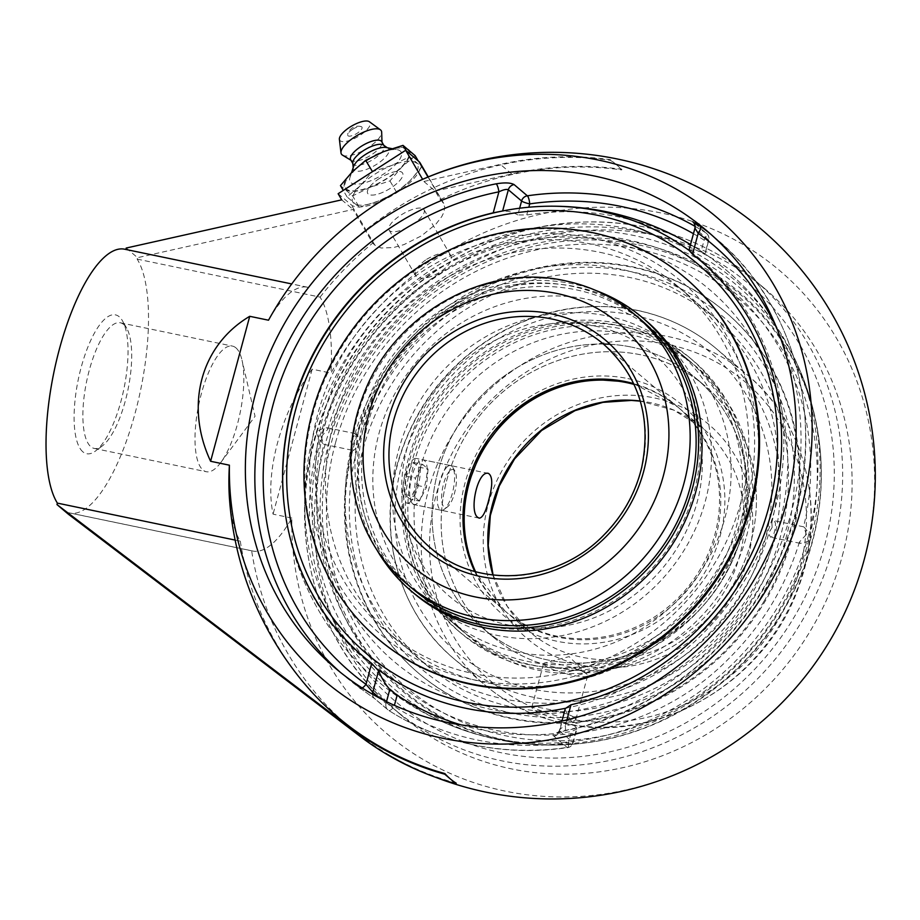 <?xml version="1.0" encoding="UTF-8"?>
<svg xmlns="http://www.w3.org/2000/svg" width="920" height="920" viewBox="0 0 920 920"><rect width="100%" height="100%" fill="white"/><g stroke="black" fill="none" stroke-linecap="round" stroke-linejoin="round"><path stroke-width="0.69" stroke-dasharray="4.6 3.45" d="M340.112 672.117A286.936 266.788 -49.7 0 0 344.793 676.177A286.936 266.788 -49.7 0 0 360.111 688.16A6.739 2.472 125.8 0 0 360.168 688.206L374.659 698.636A6.739 6.268 -49.7 0 0 375.291 699.096L388.539 710.309A6.739 6.268 130.3 0 1 386.032 703.42A6.739 1.115 -164.9 0 0 394.151 706.318A6.739 2.461 -57.4 0 1 388.631 710.389A6.739 2.461 -57.4 0 1 388.539 710.309A286.936 266.788 -49.7 0 0 473.535 744.809A286.936 266.788 -49.7 0 0 567.134 747.442A6.739 1.713 81.7 0 0 567.64 747.626A6.739 1.713 81.7 0 0 568.56 742.567A6.739 1.115 -164.9 0 0 573.172 742.716A6.739 1.115 -164.9 0 0 572.895 742.256A6.739 6.268 130.3 0 1 567.134 747.442L553.886 736.218C552.575 734.148 556.025 732.274 564.236 730.595A286.936 266.788 -49.7 0 0 795.547 512.359A286.936 266.788 -49.7 0 0 715.645 238.234A286.936 266.788 -49.7 0 0 710.861 234.289M360.111 688.16L375.291 699.096M501.135 211.278L502.63 210.979M553.886 736.218A6.739 6.268 -49.7 0 0 559.647 731.043C559.015 729.87 560.912 728.111 565.328 725.776A6.739 1.61 -101.2 0 1 564.742 730.779L564.742 730.779A6.739 1.61 -101.2 0 1 564.236 730.595M565.328 708.515L559.647 731.043L559.452 730.319L557.865 732.849L564.742 730.779C658.133 713.069 743.061 643.851 781.206 554.461C831.001 444.532 803.263 310.074 715.645 238.234L706.181 230.218M519.65 208.219L517.833 214.935L526.723 214.992L528.816 207.218M694.865 228.424L695.209 228.62A6.739 6.268 -49.7 0 0 693.335 222.191L693.335 222.191A6.739 6.268 -49.7 0 0 693.277 222.134M693.45 233.703A280.197 260.521 130.3 0 1 704.122 240.143L701.132 251.252L705.053 253.954L708.457 239.844A6.739 1.115 15.1 0 1 708.733 240.304A6.739 1.115 15.1 0 1 704.122 240.143A6.739 2.461 122.6 0 0 705.962 232.944A6.739 6.268 130.3 0 1 708.457 239.844L695.209 228.62L688.988 250.228M559.647 731.043L572.895 742.256L576.656 728.318L576.851 729.065L571.55 731.469L568.56 742.567A280.197 260.521 130.3 0 1 477.158 740.002A280.197 260.521 130.3 0 1 394.151 706.318L394.404 705.364M701.132 251.252A269.249 250.343 -49.7 0 0 618.309 216.878A269.249 250.343 -49.7 0 0 526.723 214.992M517.833 214.935A249.78 82.076 101.7 0 0 502.596 211.117M638.641 244.927A259.992 241.73 130.3 0 1 820.674 455.63A259.992 241.73 130.3 0 1 576.529 743.958A259.992 241.73 130.3 0 1 331.43 442.485A259.992 241.73 130.3 0 1 638.641 244.927M842.306 555.933A280.197 260.521 -49.7 0 0 764.279 288.236A280.197 260.521 -49.7 0 0 324.093 448.212A280.197 260.521 -49.7 0 0 402.132 715.909A280.197 260.521 -49.7 0 0 842.306 555.933M123.763 324.53A64.158 21.079 101.7 0 0 120.347 322.793A64.158 21.079 101.7 0 0 87.871 375.797A64.158 21.079 101.7 0 0 90.804 446.694A64.158 21.079 101.7 0 0 94.231 448.431A64.158 21.079 101.7 0 0 102.223 445.993A64.158 21.079 101.7 0 0 127.926 389.907A64.158 21.079 101.7 0 0 126.707 328.21A64.158 21.079 101.7 0 0 123.763 324.53M82.846 451.812A70.897 23.299 -78.3 0 1 82.846 361.502A70.897 23.299 -78.3 0 1 122.521 320.884A70.897 23.299 -78.3 0 1 123.866 389.056A70.897 23.299 -78.3 0 1 95.462 451.041A70.897 23.299 -78.3 0 1 82.846 451.812M235.888 347.829A64.158 21.079 -78.3 0 1 242.006 360.191A64.158 21.079 -78.3 0 1 220.708 462.622A64.158 21.079 -78.3 0 1 206.344 471.741A64.158 21.079 -78.3 0 1 202.917 470.005A64.158 21.079 -78.3 0 1 199.996 399.107A64.158 21.079 -78.3 0 1 232.461 346.104A64.158 21.079 -78.3 0 1 235.888 347.829M125.821 249.446L125.81 249.492A134.722 44.264 101.7 0 0 124.695 249.216M126.201 248.043L137.551 257.657L353.073 209.461L372.703 243.11A320.792 36.88 -122.7 0 1 374.831 245.111L381.122 247.997L393.461 247.583L404.018 244.582L421.567 235.784L436.011 224.008L441.83 216.487L443.865 212.255L444.762 207.08L442.37 201.675A320.792 36.88 57.3 0 0 440.243 199.674L435.229 191.095L423.878 181.481L422.613 179.308M68.344 514.188L68.736 512.739A134.722 44.264 101.7 0 0 69.851 513.015A134.722 44.264 101.7 0 0 135.562 411.481A134.722 44.264 101.7 0 0 137.16 259.106L137.551 257.657M379.477 178.422A20.205 7.072 149.7 0 0 367.701 193.407A20.205 7.072 149.7 0 0 390.827 188.036A20.205 7.072 149.7 0 0 402.603 173.04A20.205 7.072 149.7 0 0 379.477 178.422A20.205 7.072 -30.3 0 1 402.603 173.04A20.205 7.072 -30.3 0 1 390.827 188.036A20.205 7.072 -30.3 0 1 367.701 193.407A20.205 7.072 -30.3 0 1 379.477 178.422M426.673 259.29C438.483 252.563 446.556 251.39 450.88 255.748C452.605 260.464 448.96 265.949 439.955 272.193C428.133 278.909 420.072 280.082 415.736 275.724C414.023 271.009 417.668 265.535 426.673 259.29M341.711 199.847L353.073 209.461M338.134 193.717L351.382 204.941A40.411 14.133 149.7 0 0 396.508 192.843A40.411 14.133 149.7 0 0 420.06 162.852M235.129 540.074L240.292 541.144A134.722 44.264 -78.3 0 1 229.436 498.168M240.292 541.144A322.702 300.035 -49.7 0 0 304.175 683.33M456.228 783.184A322.702 300.035 130.3 0 1 387.964 754.273A322.702 300.035 130.3 0 1 251.643 550.758L68.736 512.739M707.618 759.034A303.623 282.302 130.3 0 1 291.847 518.063A134.722 44.264 -78.3 0 1 252.758 551.034A134.722 44.264 -78.3 0 1 251.643 550.758M137.16 259.106L320.079 297.125A134.722 44.264 -78.3 0 1 330.959 373.094A303.623 282.302 130.3 0 1 661.204 213.003A303.623 282.302 130.3 0 1 857.152 582.452M435.229 191.095L511.727 173.983A323.334 300.622 130.3 0 1 621.862 169.326L616.193 164.519A322.702 106.03 101.7 0 0 610.351 160.31A322.702 300.035 -49.7 0 0 308.717 287.511L125.81 249.492M610.351 160.31L610.512 159.712A323.334 300.622 -49.7 0 0 500.376 164.369L423.878 181.481M621.862 169.326L621.702 169.924A322.702 106.03 101.7 0 0 616.193 164.519L610.512 159.712M440.243 199.674A322.702 300.035 130.3 0 1 621.702 169.924M461.391 724.948A269.249 250.343 -49.7 0 0 571.55 731.469M576.656 728.318A249.78 82.076 -78.3 0 1 565.409 709.711M689.459 249.964A249.78 82.076 -78.3 0 1 704.697 253.782M320.079 297.125A322.702 300.035 130.3 0 1 372.703 243.11M291.847 518.063L273.067 514.153C264.442 473.167 280.68 413.022 312.179 369.184L330.959 373.094M312.179 369.184L273.067 514.153M268.513 320.206A134.722 44.264 -78.3 0 1 307.602 287.236A134.722 44.264 -78.3 0 1 308.717 287.511M412.24 224.721A20.205 7.072 149.7 0 0 424.016 209.725A20.205 7.072 149.7 0 0 403.006 213.808A20.205 7.072 149.7 0 0 389.114 230.092A20.205 7.072 149.7 0 0 412.24 224.721M352.544 129.352A8.234 2.875 149.7 0 0 347.656 134.435A8.234 2.875 149.7 0 0 356.304 133.791A8.234 2.875 149.7 0 0 361.111 126.58A8.234 2.875 149.7 0 0 352.544 129.352M375.153 155.353A29.52 10.327 149.7 0 0 357.385 167.428A29.52 10.327 149.7 0 0 349.979 177.399A29.52 10.327 149.7 0 0 350.934 182.701A29.52 10.327 149.7 0 0 383.893 173.868A29.52 10.327 149.7 0 0 400.257 150.983A29.52 10.327 149.7 0 0 397.382 149.73A29.52 10.327 149.7 0 0 385.066 151.282A29.52 10.327 149.7 0 0 379.304 153.433M407.629 149.73A36.57 12.788 149.7 0 0 388.803 150.098A36.57 12.788 149.7 0 0 354.522 170.108A36.57 12.788 149.7 0 0 346.518 189.025A36.57 12.788 149.7 0 0 387.354 178.077A36.57 12.788 149.7 0 0 407.629 149.73M353.556 166.577A20.332 7.107 149.7 0 0 353.291 168.44A20.332 7.107 149.7 0 0 354.211 170.234A20.332 7.107 149.7 0 0 376.912 164.139A20.332 7.107 149.7 0 0 388.183 148.385A20.332 7.107 149.7 0 0 387.952 148.212A20.332 7.107 149.7 0 0 386.204 147.522M352.774 162.92A17.963 6.279 149.7 0 0 353.073 163.898A17.963 6.279 149.7 0 0 353.579 164.496A17.963 6.279 149.7 0 0 372.703 159.701A17.963 6.279 149.7 0 0 384.111 145.785A17.963 6.279 149.7 0 0 383.605 145.188M350.658 159.746A17.963 6.279 149.7 0 0 351.152 160.344A17.963 6.279 149.7 0 0 351.52 160.597A17.963 6.279 149.7 0 0 369.334 156.112A17.963 6.279 149.7 0 0 382.007 142.807A17.963 6.279 149.7 0 0 381.685 141.634M339.388 139.265A17.572 6.141 149.7 0 0 340.181 140.748A17.572 6.141 149.7 0 0 359.789 135.493A17.572 6.141 149.7 0 0 369.529 121.865M359.225 207.218L378.626 200.986L396.566 192.245L409.894 180.883L421.762 167.003L409.618 156.722L391.69 165.462L372.278 171.683L360.41 185.564L347.081 196.937L359.225 207.218L352.613 195.891L340.469 185.61M347.081 196.937L343.275 190.417M409.618 156.722L406.065 150.615M421.762 167.003L418.197 160.896M415.15 155.664L401.822 167.037L389.953 180.918L370.541 187.151L352.613 195.891M396.566 192.245L389.953 180.918M401.822 167.037A37.432 13.087 149.7 0 0 408.342 149.27A37.432 13.087 149.7 0 0 383.605 151.616A37.432 13.087 149.7 0 0 352.337 171.73A37.432 13.087 149.7 0 0 345.805 189.486A37.432 13.087 149.7 0 0 370.541 187.151A37.432 13.087 149.7 0 0 401.822 167.037M360.41 185.564A37.432 13.087 149.7 0 0 353.889 203.331A37.432 13.087 149.7 0 0 378.626 200.986A37.432 13.087 149.7 0 0 409.894 180.883A37.432 13.087 149.7 0 0 416.426 163.116A37.432 13.087 149.7 0 0 391.69 165.462A37.432 13.087 149.7 0 0 360.41 185.564M342.481 155.123A23.103 8.073 149.7 0 0 365.389 149.362A23.103 8.073 149.7 0 0 381.673 132.25M544.49 665.286A22.839 3.795 -164.9 0 0 568.365 674.291A22.839 3.795 -164.9 0 0 587.661 675.636A22.839 3.795 -164.9 0 0 587.052 674.371A22.839 3.795 -164.9 0 0 586.73 674.072A22.839 3.795 -164.9 0 0 565.984 665.861A22.839 3.795 -164.9 0 0 544.709 662.94A22.839 3.795 -164.9 0 0 543.559 663.734A22.839 3.795 -164.9 0 0 544.49 665.286M574.977 717.646L575.862 719.336C574.747 721.406 569.434 721.602 559.935 719.911C543.087 715.15 533.692 710.999 531.76 707.434C532.588 706.456 537.694 706.985 547.101 709.044C560.418 711.62 569.71 714.495 574.977 717.646M475.525 571.642A133.665 124.28 -49.7 0 0 506.092 611.938A133.665 124.28 -49.7 0 0 558.129 637.192A133.665 124.28 -49.7 0 0 704.755 564.409A133.665 124.28 -49.7 0 0 678.856 407.916A133.665 124.28 -49.7 0 0 634.075 384.41M413.218 504.079L414.402 504.689C417.967 504.516 421.268 498.789 424.304 487.519C428.329 472.098 428.122 462.909 423.694 459.954C413.643 456.447 404.305 498.87 413.218 504.079M603.405 344.034A164.255 152.72 -49.7 0 0 445.326 450.179A164.255 152.72 -49.7 0 0 483.575 628.9A164.255 152.72 -49.7 0 0 547.526 659.928A164.255 152.72 -49.7 0 0 727.685 570.503A164.255 152.72 -49.7 0 0 695.865 378.2A164.255 152.72 -49.7 0 0 631.913 347.173A164.255 152.72 130.3 0 1 695.865 378.2A164.255 152.72 130.3 0 1 727.685 570.503A164.255 152.72 130.3 0 1 547.526 659.928A164.255 152.72 130.3 0 1 483.575 628.9A164.255 152.72 130.3 0 1 451.743 436.597A164.255 152.72 130.3 0 1 631.913 347.173A164.255 152.72 -49.7 0 0 610.04 344.275M556.611 667.621A164.255 152.72 -49.7 0 0 736.77 578.197A164.255 152.72 -49.7 0 0 704.95 385.894A164.255 152.72 -49.7 0 0 640.998 354.867A164.255 152.72 -49.7 0 0 460.828 444.291A164.255 152.72 -49.7 0 0 492.66 636.594A164.255 152.72 -49.7 0 0 556.611 667.621A164.255 152.72 130.3 0 1 492.66 636.594A164.255 152.72 130.3 0 1 460.828 444.291A164.255 152.72 130.3 0 1 640.998 354.867A164.255 152.72 130.3 0 1 704.95 385.894A164.255 152.72 130.3 0 1 736.77 578.197A164.255 152.72 130.3 0 1 556.611 667.621M720.325 577.886A176.445 164.047 130.3 0 1 463.151 631.626A176.445 164.047 130.3 0 1 434.022 416.058A176.445 164.047 130.3 0 1 691.196 362.319A176.445 164.047 130.3 0 1 720.325 577.886M431.94 414.874A179.009 166.439 130.3 0 1 692.852 360.364A179.009 166.439 130.3 0 1 722.418 579.071A179.009 166.439 130.3 0 1 461.495 633.581A179.009 166.439 130.3 0 1 431.94 414.874M716.162 574.356A176.445 164.047 130.3 0 1 458.988 628.095A176.445 164.047 130.3 0 1 429.847 412.528A176.445 164.047 130.3 0 1 687.021 358.788A176.445 164.047 130.3 0 1 716.162 574.356M759.954 598.782A231.84 215.556 130.3 0 1 452.996 690.966A231.84 215.556 130.3 0 1 383.743 386.135A231.84 215.556 130.3 0 1 690.702 293.952A231.84 215.556 130.3 0 1 759.954 598.782M764.106 601.139A236.969 220.328 130.3 0 1 418.715 673.302A236.969 220.328 130.3 0 1 379.58 383.789A236.969 220.328 130.3 0 1 724.983 311.615A236.969 220.328 130.3 0 1 764.106 601.139M380.305 384.399A236.969 220.328 130.3 0 1 725.696 312.225A236.969 220.328 130.3 0 1 764.831 601.749A236.969 220.328 130.3 0 1 419.428 673.911A236.969 220.328 130.3 0 1 380.305 384.399M428.444 411.918A179.009 166.439 130.3 0 1 689.356 357.397A179.009 166.439 130.3 0 1 718.911 576.104A179.009 166.439 130.3 0 1 457.999 630.614A179.009 166.439 130.3 0 1 428.444 411.918M644.966 323.173A176.445 164.047 -49.7 0 0 458.355 308.66A176.445 164.047 -49.7 0 0 416.933 592.48A176.445 164.047 -49.7 0 0 603.543 606.993A176.445 164.047 -49.7 0 0 644.966 323.173L640.803 319.642A176.445 164.047 -49.7 0 0 454.181 305.129A176.445 164.047 -49.7 0 0 412.758 588.949L428.145 601.979A176.445 164.047 -49.7 0 0 705.318 501.239A176.445 164.047 -49.7 0 0 656.19 332.672A176.445 164.047 -49.7 0 0 587.489 299.334A176.445 164.047 -49.7 0 0 393.955 395.404A176.445 164.047 -49.7 0 0 428.145 601.979M596.424 290.708A179.009 166.439 -49.7 0 0 453.134 302.956A179.009 166.439 -49.7 0 0 376.912 549.953M627.497 654.81A231.84 215.556 -49.7 0 0 733.125 347.933A231.84 215.556 -49.7 0 0 436.724 262.809A231.84 215.556 -49.7 0 0 331.085 569.675A231.84 215.556 -49.7 0 0 627.497 654.81M685.239 277.966A236.969 220.328 -49.7 0 0 434.608 258.474A236.969 220.328 -49.7 0 0 378.971 639.653M645.955 320.654A179.009 166.439 -49.7 0 0 456.63 305.923A179.009 166.439 -49.7 0 0 414.598 593.871M447.787 466.359A22.839 7.51 101.7 0 0 437.874 490.256A22.839 7.51 101.7 0 0 441.266 510.266A22.839 7.51 101.7 0 0 444.038 509.461A22.839 7.51 101.7 0 0 444.107 509.404A22.839 7.51 101.7 0 0 453.261 489.428A22.839 7.51 101.7 0 0 452.824 467.475A22.839 7.51 101.7 0 0 450.558 465.543A22.839 7.51 101.7 0 0 447.787 466.359M450.627 470.178A19.469 6.394 -78.3 0 1 454.917 471.132A19.469 6.394 -78.3 0 1 455.296 489.854A19.469 6.394 -78.3 0 1 447.488 506.885A19.469 6.394 -78.3 0 1 441.784 493.89A19.469 6.394 -78.3 0 1 450.627 470.178M409.779 502.331A22.839 7.51 101.7 0 0 419.692 478.423A22.839 7.51 101.7 0 0 416.3 458.424A22.839 7.51 101.7 0 0 413.528 459.229A22.839 7.51 101.7 0 0 403.615 483.138A22.839 7.51 101.7 0 0 407.008 503.148A22.839 7.51 101.7 0 0 409.779 502.331M419.405 501.078L413.942 496.443L415.529 478.101L422.591 464.381L428.053 469.004L426.454 487.347L419.405 501.078L410.055 499.134L417.116 485.415L418.715 467.061L413.252 462.438L406.191 476.157L404.593 494.5L410.055 499.134M404.593 494.5L413.942 496.443M406.191 476.157L415.529 478.101M413.252 462.438L422.591 464.381M418.715 467.061L428.053 469.004M417.116 485.415L426.454 487.347M607.119 315.951A176.445 164.047 130.3 0 1 675.809 349.289A176.445 164.047 130.3 0 1 724.948 517.856A176.445 164.047 130.3 0 1 447.764 618.596A176.445 164.047 130.3 0 1 413.574 412.022A176.445 164.047 130.3 0 1 607.119 315.951M746.545 536.153A176.445 164.047 -49.7 0 0 697.406 367.586A176.445 164.047 -49.7 0 0 458.194 396.221A176.445 164.047 -49.7 0 0 469.372 636.881A176.445 164.047 -49.7 0 0 746.545 536.153M806.369 534.485L803.976 527.01C807.461 530.863 809.761 534.669 810.865 538.453C808.473 541.259 804.919 542.892 800.204 543.352L799.434 542.041L806.369 534.485M772.168 527.378L769.223 532.162L769.327 535.072L770.661 537.211L772.306 536.337L773.961 533.554L775.422 528.149L775.445 523.089L774.053 520.651L771.822 522.514L772.168 527.378M321.275 436.69L327.968 429.099L327.186 427.765C322.506 428.26 318.872 429.881 316.284 432.607C317.239 435.942 319.619 439.772 323.426 444.118L321.275 436.69A264.73 246.134 130.3 0 1 634.075 235.531A264.73 246.134 130.3 0 1 806.196 386.342A264.73 246.134 130.3 0 1 810.865 538.453A264.73 246.134 130.3 0 1 506.46 741.198A264.73 246.134 130.3 0 1 321.275 436.69M771.822 522.514A225.768 209.921 -49.7 0 0 707.698 311.65A225.768 209.921 -49.7 0 0 619.804 268.996A225.768 209.921 -49.7 0 0 354.384 435.735L355.833 434.148L357.65 434.677L358.19 438.61L357.293 444.176L355.43 448.845L353.395 450.478L352.003 448.327L351.773 445.395A225.768 209.921 -49.7 0 0 415.897 656.247A225.768 209.921 -49.7 0 0 769.223 532.162M363.066 449.063A225.768 209.921 130.3 0 1 717.749 320.16A225.768 209.921 130.3 0 1 780.62 535.854A225.768 209.921 130.3 0 1 425.948 664.757A225.768 209.921 130.3 0 1 363.066 449.063M600.15 252.356A225.768 209.921 130.3 0 1 688.056 295.021A225.768 209.921 130.3 0 1 750.927 510.715A225.768 209.921 130.3 0 1 396.255 639.619A225.768 209.921 130.3 0 1 352.509 375.279A225.768 209.921 130.3 0 1 600.15 252.356M351.773 445.395L350.485 439.725L354.384 435.735M740.876 502.205A225.768 209.921 130.3 0 1 386.204 631.108A225.768 209.921 130.3 0 1 323.334 415.414A225.768 209.921 130.3 0 1 678.005 286.511A225.768 209.921 130.3 0 1 740.876 502.205M335.386 443.302A255.714 237.762 -49.7 0 0 633.19 727.881A255.714 237.762 -49.7 0 0 746.971 306.199A255.714 237.762 -49.7 0 0 335.386 443.302M329.256 441.289A261.084 242.753 130.3 0 1 588.053 237.889A261.084 242.753 130.3 0 1 819.064 440.105A261.084 242.753 130.3 0 1 558.716 744.993A261.084 242.753 130.3 0 1 329.256 441.289M283.992 503.493A261.084 242.753 -49.7 0 0 284.878 511.129A261.084 242.753 -49.7 0 0 377.568 669.265M565.397 708.308A261.084 242.753 -49.7 0 0 774.697 509.979A261.084 242.753 -49.7 0 0 688.976 250.32M808.577 534.945A267.375 248.607 130.3 0 1 456.688 727.662A267.375 248.607 130.3 0 1 314.077 432.159A267.375 248.607 130.3 0 1 630.016 228.988A267.375 248.607 130.3 0 1 784.99 340.342A267.375 248.607 130.3 0 1 808.577 534.945M372.554 694.244A6.739 6.268 -49.7 0 0 374.659 698.636L387.906 709.849A6.739 6.739 0 0 0 388.631 710.389C414.747 727.03 443.164 738.564 473.892 744.993C504.62 751.341 535.877 752.215 567.64 747.626A6.739 6.739 0 0 0 573.172 742.716L576.851 729.065M777.285 329.509A280.197 260.521 130.3 0 1 565.328 725.776L566.915 719.888M693.577 222.456L705.962 232.944A286.936 266.788 -49.7 0 0 695.094 226.377M386.503 701.649L386.032 703.42L380.075 698.372M318.975 439.898A273.47 254.265 -49.7 0 0 501.595 752.824A273.47 254.265 -49.7 0 0 824.722 545.031A273.47 254.265 -49.7 0 0 642.102 232.105A273.47 254.265 -49.7 0 0 318.975 439.898M314.64 440.197A280.197 260.521 130.3 0 1 645.725 227.286A280.197 260.521 130.3 0 1 754.814 280.232A280.197 260.521 130.3 0 1 832.841 547.917A280.197 260.521 130.3 0 1 392.667 707.894A280.197 260.521 130.3 0 1 314.64 440.197M374.831 245.111L351.382 204.941M442.37 201.675L427.984 177.031M511.727 173.983L500.376 164.369M492.924 575.034A133.665 124.28 -49.7 0 0 529.724 631.948A133.665 124.28 -49.7 0 0 581.762 657.202A133.665 124.28 -49.7 0 0 728.387 584.418A133.665 124.28 -49.7 0 0 702.489 427.926A133.665 124.28 -49.7 0 0 640.285 401.005M581.923 665.217A140.403 130.548 130.3 0 1 523.595 441.324A140.403 130.548 130.3 0 1 748.466 488.072A140.403 130.548 130.3 0 1 581.923 665.217M567.559 718.485A196.351 182.562 -49.7 0 0 799.56 569.284A196.351 182.562 -49.7 0 0 668.438 344.597A196.351 182.562 -49.7 0 0 436.425 493.798A196.351 182.562 -49.7 0 0 567.559 718.485M633.834 315.284A196.351 182.562 130.3 0 1 715.415 628.394A196.351 182.562 130.3 0 1 400.924 563.017A196.351 182.562 130.3 0 1 633.834 315.284M637.456 310.477A203.09 188.83 -49.7 0 0 414.69 421.049A203.09 188.83 -49.7 0 0 454.043 658.823A203.09 188.83 -49.7 0 0 533.106 697.199A203.09 188.83 -49.7 0 0 755.872 586.626A203.09 188.83 -49.7 0 0 716.519 348.853A203.09 188.83 -49.7 0 0 637.456 310.477M668.276 336.582A203.09 188.83 130.3 0 1 747.35 374.946A203.09 188.83 130.3 0 1 786.703 612.72A203.09 188.83 130.3 0 1 563.937 723.293A203.09 188.83 130.3 0 1 484.863 684.928A203.09 188.83 130.3 0 1 445.51 447.154A203.09 188.83 130.3 0 1 668.276 336.582M634.846 314.605A176.445 164.047 -49.7 0 0 566.156 281.267A176.445 164.047 -49.7 0 0 357.673 415.345A176.445 164.047 -49.7 0 0 406.801 583.912M627.911 378.591A137.942 128.26 130.3 0 1 720.038 536.441A137.942 128.26 130.3 0 1 557.037 641.263A137.942 128.26 130.3 0 1 464.91 483.414A137.942 128.26 130.3 0 1 627.911 378.591M474.685 571.412A133.665 124.28 -49.7 0 0 504.896 610.914A133.665 124.28 -49.7 0 0 714.874 534.601A133.665 124.28 -49.7 0 0 677.649 406.904A133.665 124.28 -49.7 0 0 633.707 383.628M633.742 383.686L677.649 406.904L603.601 344.195A133.665 124.28 130.3 0 1 640.826 471.902A133.665 124.28 130.3 0 1 443.014 557.221M360.168 688.206L335.328 668.173M705.053 253.954L708.733 240.304A6.739 6.739 0 0 0 706.583 233.404L693.335 222.191M561.947 721.061L559.452 730.319M764.279 288.236L754.814 280.232C723.051 253.529 686.561 235.819 645.357 227.102C568.468 212.612 496.259 228.723 428.72 275.436C378.039 312.351 342.091 360.157 320.861 418.83C282.98 522.261 312.616 641.953 392.667 707.894L402.132 715.909M126.707 328.21L122.521 320.884M102.223 445.993L95.462 451.041M94.231 448.431L206.344 471.741M120.347 322.793L232.461 346.104M220.708 462.622L255.047 416.334L242.006 360.191M389.114 230.092L415.736 275.724M424.016 209.725L450.88 255.748M387.964 754.273A323.334 323.334 0 0 0 435.413 777.216M820.674 455.63A269.445 269.445 0 0 0 703.098 252.563M283.279 495.638A269.445 269.445 0 0 0 576.529 743.958M252.758 551.034L69.851 513.015M307.602 287.236L291.732 283.935M443.704 203.355L428.26 176.905M361.111 126.58A10.902 10.902 0 0 0 347.656 134.435M357.385 167.428L354.522 170.108M385.066 151.282L388.803 150.098M351.612 172.465L349.979 177.399M391.816 148.626L397.382 149.73M353.211 167.601L353.291 168.44M387.262 147.729L387.952 148.212M382.007 142.807L381.984 142.151M351.52 160.597L350.945 160.252M587.052 674.371L569.135 656.615L544.709 662.94M575.862 719.336L587.661 675.636M531.76 707.434L543.559 663.734M678.856 407.916L702.489 427.926L673.578 410.032L640.331 401.154M493.074 575.046L507.322 606.395L529.724 631.948L506.092 611.938M637.088 310.293C666.988 316.618 693.461 329.464 716.519 348.853L747.35 374.946C805.437 422.809 826.919 509.634 799.468 584.591C767.809 680.949 658.858 745.442 564.293 723.476C534.393 717.163 507.921 704.306 484.863 684.928L454.043 658.823C400.154 614.226 377.28 536.026 397.072 464.841C413.252 408.123 446.752 364.516 497.57 334.006C542.328 308.821 588.834 300.909 637.088 310.293M488.497 473.432L423.694 459.954M479.205 518.155L414.402 504.689M483.575 628.9L492.66 636.594L483.575 628.9M695.865 378.2L704.95 385.894L695.865 378.2M458.988 628.095L463.151 631.626M687.021 358.788L691.196 362.319M418.715 673.302L419.428 673.911M724.983 311.615L725.696 312.225M457.999 630.614L461.495 633.581M689.356 357.397L692.852 360.364M416.933 592.48L412.758 588.949M454.917 471.132L452.824 467.475M447.488 506.885L444.107 509.404M450.558 465.543L416.3 458.424M441.266 510.266L407.008 503.148M594.941 326.013C617.423 330.786 637.215 340.377 654.315 354.786C701.12 394.093 713.747 462.806 691.99 517.787C677.419 555.599 652.774 584.982 618.067 605.946C566.306 637.709 495.742 636.053 449.638 596.482C403.006 557.531 389.758 488.209 412.562 431.917C428.272 392.495 454.641 362.537 491.682 342.067C525.665 324.426 560.084 319.067 594.941 326.013M640.803 319.642L656.19 332.672M430.847 548.216L504.896 610.914L474.754 571.423M447.764 618.596L469.372 636.881M675.809 349.289L697.406 367.586M803.654 526.815L774.053 520.651M800.204 543.352L770.615 537.199M327.968 429.099C363.377 300.714 506.885 211.427 630.349 240.511C667.966 248.469 701.247 264.615 730.192 288.949C796.087 343.585 825.447 438.449 803.528 526.895M415.897 656.247L425.948 664.757M707.698 311.65L717.749 320.16M612.352 242.259C493.074 214.567 358.455 299.483 326.036 421.026C307.786 487.128 315.031 548.998 347.783 606.625C373.462 649.129 409.319 679.65 455.365 698.211C569.526 746.396 717.37 680.409 766.44 561.706C794.029 496.604 794.822 432.48 768.798 369.346C737.403 301.53 685.25 259.175 612.352 242.259M323.748 444.314L353.349 450.466M327.186 427.765L356.787 433.918M386.204 631.108L396.255 639.619M678.005 286.511L688.056 295.021M506.126 741.14A269.445 269.445 0 0 0 558.049 745.005M819.064 440.128A269.445 269.445 0 0 0 806.196 386.342M284.878 511.129A269.445 269.445 0 0 0 456.527 727.605M784.99 340.342A269.445 269.445 0 0 0 690.518 244.536M799.434 542.041C786.013 585.856 762.956 624.208 730.25 657.121C640.492 750.398 486.588 761.691 397.21 682.18C331.315 627.543 301.955 532.668 323.886 444.222"/><path stroke-width="1.38" d="M360.168 688.206A6.739 2.472 125.8 0 0 365.999 684.342L372.784 692.196A6.739 6.268 -49.7 0 0 372.554 694.244M695.094 226.377A286.936 266.788 -49.7 0 0 527.356 195.81A6.739 1.713 -98.3 0 1 529.713 203.895A6.739 1.115 15.1 0 1 521.594 200.997A6.739 6.268 130.3 0 1 527.356 195.81L514.107 184.598C510.703 182.677 504.735 182.413 496.202 183.816A286.936 266.788 -49.7 0 0 268.732 388.987A286.936 266.788 -49.7 0 0 340.112 672.117M514.107 184.598A6.739 6.268 -49.7 0 0 508.346 189.773C506.621 188.956 503.47 189.635 498.893 191.843A6.739 1.61 78.8 0 0 496.202 183.816M380.075 698.372L372.784 692.196L378.546 670.864L371.668 663.355A259.992 241.73 130.3 0 1 283.279 495.638A259.992 241.73 130.3 0 1 493.223 212.83L501.135 211.278M710.861 234.289A286.936 266.788 -49.7 0 0 700.315 226.251A6.739 2.472 -54.2 0 1 698.211 233.277L695.209 228.62M700.315 226.251L693.577 222.456M692.714 221.72A6.739 6.268 -49.7 0 1 693.277 222.134C694.738 223.836 695.279 225.94 694.865 228.424L688.988 250.228L692.553 254.265A259.992 241.73 130.3 0 1 772.524 508.783A259.992 241.73 130.3 0 1 570.986 704.789L565.328 708.515L561.947 721.061M394.404 705.364L397.152 695.209L389.792 689.471L386.503 701.649M378.546 670.864A249.78 82.076 101.7 0 0 389.792 689.471M786.082 504.344A286.936 266.788 130.3 0 1 358.328 685.457A286.936 266.788 130.3 0 1 335.328 668.173A286.936 266.788 130.3 0 1 317.159 276.793A286.936 266.788 130.3 0 1 706.181 230.218A286.936 266.788 130.3 0 1 786.082 504.344M68.344 514.188L56.982 504.574L348.657 726.65A323.334 300.622 -49.7 0 0 444.716 774.18L450.397 778.987A322.702 106.03 101.7 0 0 456.228 783.184L456.067 783.794A323.334 300.622 130.3 0 1 360.019 736.264L68.344 514.188M291.732 283.935L124.695 249.216A134.722 44.264 101.7 0 0 58.972 350.738A134.722 44.264 101.7 0 0 57.373 503.113L56.982 504.574M428.26 176.905L420.06 162.852A40.411 14.133 149.7 0 0 418.922 161.506L405.674 150.293L338.134 193.717L341.711 199.847L126.201 248.043L125.821 249.446M422.613 179.308L405.674 150.293M229.402 465.186A303.623 282.302 -49.7 0 0 491.084 743.969A303.623 282.302 -49.7 0 0 807.093 482.954A303.623 282.302 -49.7 0 0 598.747 160.114A303.623 282.302 -49.7 0 0 396.336 192.234A303.623 282.302 -49.7 0 0 268.513 320.206L249.734 316.308L210.611 461.276L229.402 465.186A134.722 44.264 -78.3 0 0 229.436 498.168A323.334 323.334 0 0 0 304.175 683.33A322.702 300.035 -49.7 0 0 444.877 773.57A322.702 106.03 101.7 0 0 450.397 778.987L456.067 783.794M396.336 192.234A323.334 323.334 0 0 1 857.152 582.452A303.623 282.302 130.3 0 1 707.618 759.034A323.334 323.334 0 0 1 435.413 777.216M397.152 695.209A269.249 250.343 -49.7 0 0 461.391 724.948M444.716 774.18L444.877 773.57M57.373 503.113L235.129 540.074M210.611 461.276C184.494 405.467 200.721 345.31 249.734 316.308M379.304 153.433A29.52 10.327 149.7 0 0 375.153 155.353M391.816 148.626L386.204 147.522A20.332 7.107 149.7 0 0 367.609 153.168A20.332 7.107 149.7 0 0 353.556 166.577L351.612 172.465M383.605 145.188A17.963 6.279 149.7 0 0 383.398 145.038A17.963 6.279 149.7 0 0 365.424 149.419A17.963 6.279 149.7 0 0 352.774 162.92L353.211 167.601M383.858 145.349L381.685 141.634A17.963 6.279 149.7 0 0 381.179 141.036A17.963 6.279 149.7 0 0 362.054 145.832A17.963 6.279 149.7 0 0 350.658 159.746L352.82 163.461M381.984 142.151L381.673 132.25A23.103 8.073 149.7 0 0 380.615 129.973A23.103 8.073 149.7 0 0 380.431 129.823A23.103 8.073 149.7 0 0 357.247 135.412A23.103 8.073 149.7 0 0 340.986 152.846A23.103 8.073 149.7 0 0 342.022 154.79A23.103 8.073 149.7 0 0 342.481 155.123L350.945 160.252M369.529 121.865A17.572 6.141 149.7 0 0 369.391 121.751A17.572 6.141 149.7 0 0 351.762 126.005A17.572 6.141 149.7 0 0 339.388 139.265L340.986 152.846M343.275 190.417L340.469 185.61L352.337 171.73L365.666 160.356L383.605 151.616L403.006 145.383L415.15 155.664L418.197 160.896M372.485 171.637L365.666 160.356M406.065 150.615L403.006 145.383M634.075 384.41A133.665 124.28 -49.7 0 0 497.628 429.605A133.665 124.28 -49.7 0 0 475.525 571.642M488.508 500.859C485.599 512.175 482.494 517.937 479.205 518.155L478.043 517.546C468.591 512.233 477.584 469.729 488.497 473.432C492.809 476.353 492.809 485.495 488.508 500.859M599.369 603.462A176.445 164.047 -49.7 0 0 640.803 319.642L634.846 314.605A176.445 164.047 -49.7 0 1 683.985 483.172A176.445 164.047 -49.7 0 1 406.801 583.912L412.758 588.949A176.445 164.047 -49.7 0 0 599.369 603.462M376.912 549.953A179.009 166.439 -49.7 0 0 411.102 590.904A179.009 166.439 -49.7 0 0 600.426 605.624A179.009 166.439 -49.7 0 0 642.459 317.688A179.009 166.439 -49.7 0 0 596.424 290.708M378.247 639.032L378.971 639.653A236.969 220.328 -49.7 0 0 629.602 659.145A236.969 220.328 -49.7 0 0 685.239 277.966L684.514 277.357A236.969 220.328 -49.7 0 0 433.895 257.864A236.969 220.328 -49.7 0 0 378.247 639.032A236.969 220.328 -49.7 0 0 628.877 658.536A236.969 220.328 -49.7 0 0 684.514 277.357M411.102 590.904L414.598 593.871A179.009 166.439 -49.7 0 0 603.922 608.591A179.009 166.439 -49.7 0 0 645.955 320.654L642.459 317.688M610.04 344.275A164.255 152.72 -49.7 0 0 603.405 344.034M688.976 250.32A261.084 242.753 -49.7 0 0 600.334 211.22A261.084 242.753 -49.7 0 0 542.972 206.344A261.084 242.753 -49.7 0 0 291.847 409.607A261.084 242.753 -49.7 0 0 283.992 503.493M377.568 669.265A261.084 242.753 -49.7 0 0 466.198 708.365A261.084 242.753 -49.7 0 0 565.397 708.308M295.642 409.653A255.714 237.762 130.3 0 1 707.227 272.538A255.714 237.762 130.3 0 1 593.446 694.232A255.714 237.762 130.3 0 1 295.642 409.653M371.668 663.355L365.999 684.342A280.197 260.521 130.3 0 1 272.998 404.949A280.197 260.521 130.3 0 1 498.893 191.843L493.223 212.83M502.63 210.979L508.346 189.773L521.594 200.997L519.65 208.219M528.816 207.218L529.713 203.895A280.197 260.521 130.3 0 1 693.45 233.703M692.553 254.265L698.211 233.277A280.197 260.521 130.3 0 1 777.285 329.509M566.915 719.888L570.986 704.789M427.984 177.031L418.922 161.506M360.019 736.264L348.657 726.65M640.285 401.005A133.665 124.28 -49.7 0 0 492.924 575.034M633.707 383.628A133.665 124.28 -49.7 0 0 625.611 381.65A133.665 124.28 -49.7 0 0 467.671 483.218A133.665 124.28 -49.7 0 0 474.685 571.412M443.014 557.221A133.665 124.28 130.3 0 1 430.847 548.216A133.665 124.28 130.3 0 1 393.622 420.509A133.665 124.28 130.3 0 1 551.563 318.941A133.665 124.28 130.3 0 1 603.601 344.195C638.963 376.464 651.682 417.484 641.746 467.256C635.524 493.028 622.978 515.522 604.106 534.761C557.601 583.544 477.365 589.628 430.847 548.216M551.459 313.858A137.942 128.26 -49.7 0 0 388.459 418.669A137.942 128.26 -49.7 0 0 480.585 576.518A137.942 128.26 -49.7 0 0 643.586 471.707A137.942 128.26 -49.7 0 0 551.459 313.858M556.957 293.491A159.333 148.143 130.3 0 1 663.355 475.812A159.333 148.143 130.3 0 1 475.088 596.884A159.333 148.143 130.3 0 1 368.69 414.563A159.333 148.143 130.3 0 1 556.957 293.491M383.398 145.038L387.262 147.729M369.391 121.751L380.431 129.823M640.331 401.154L631.431 400.43L602.899 402.362L575.011 410.653L541.581 430.514L514.567 458.953L499.261 486.024L490.325 515.522L488.232 545.732L493.074 575.046M474.754 571.423L465.957 545.215L463.174 516.741L466.739 487.864L480.815 451.651L504.39 420.359L530.932 399.326L561.349 385.376L593.676 379.397L625.841 381.765L633.742 383.686M406.801 583.912C388.24 568.088 374.049 548.884 364.24 526.274C345.839 481.355 346.38 435.528 365.861 388.827C397.716 311.684 487.094 262.959 565.236 280.807C591.41 286.339 614.617 297.608 634.846 314.605M690.518 244.536A269.445 269.445 0 0 0 542.972 206.344"/></g></svg>
